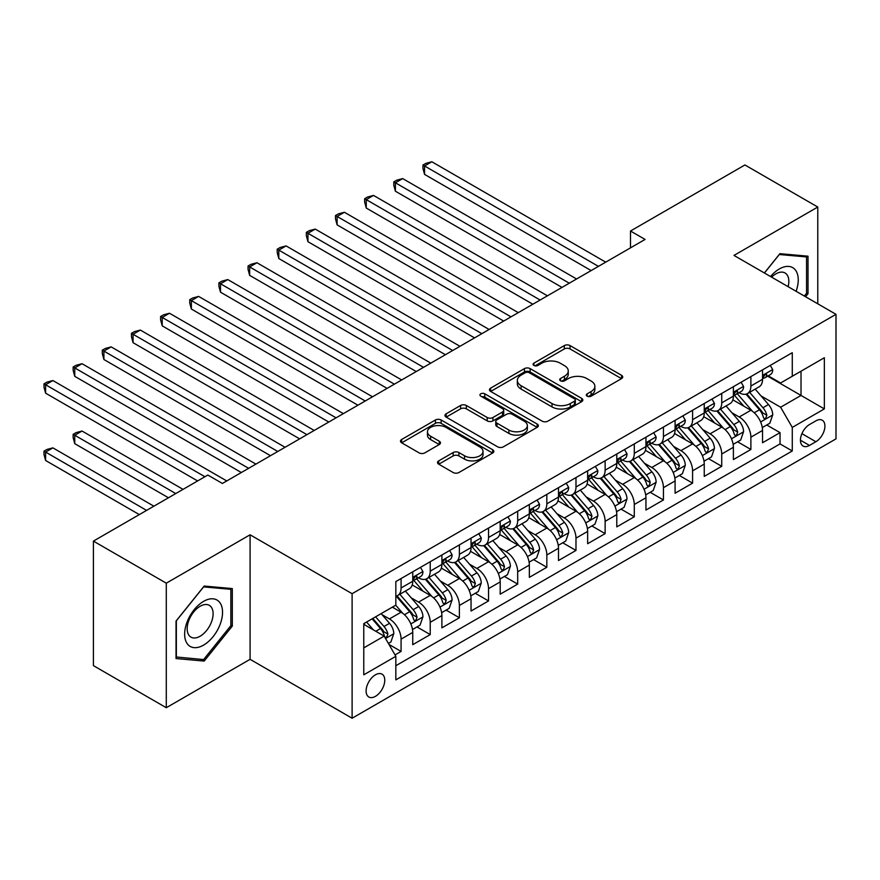 <?xml version="1.0" encoding="UTF-8"?>
<svg xmlns="http://www.w3.org/2000/svg" width="880" height="880" viewBox="0 0 880 880"><rect width="100%" height="100%" fill="white"/><g stroke="black" fill="none" stroke-linecap="round" stroke-linejoin="round"><path stroke-width="1.32" d="M587.147 396.165A2.827 1.639 0 0 0 591.151 396.165L621.544 378.609A4.048 2.332 0 0 0 622.732 376.959A4.048 2.332 0 0 0 621.544 375.309L570.042 345.576A4.048 2.332 0 0 0 564.322 345.576L533.918 363.121A2.827 1.639 0 0 0 533.093 364.287A2.827 1.639 0 0 0 533.918 365.442A2.827 1.639 0 0 0 537.933 365.442L541.86 363.165A12.947 7.48 0 0 1 560.175 363.165L564.465 365.651A12.947 7.48 0 0 1 568.26 370.931A12.947 7.48 0 0 1 564.465 376.222L560.538 378.488A2.827 1.639 0 0 0 559.702 379.643A2.827 1.639 0 0 0 560.538 380.798A2.827 1.639 0 0 0 564.542 380.798L568.469 378.532A12.947 7.48 0 0 1 586.784 378.532L591.074 381.007A12.947 7.48 0 0 1 594.869 386.298A12.947 7.48 0 0 1 591.074 391.578L587.147 393.855A2.827 1.639 0 0 0 586.311 395.01A2.827 1.639 0 0 0 587.147 396.165L587.147 393.855M375.43 696.355A13.189 7.612 120 0 0 384.054 684.728A13.189 7.612 120 0 0 382.03 674.157A13.189 7.612 120 0 0 375.43 674.817A13.189 7.612 120 0 0 366.817 686.433A13.189 7.612 120 0 0 368.841 697.004A13.189 7.612 120 0 0 375.43 696.355M438.713 460.878A4.048 2.332 0 0 0 437.525 462.528A4.048 2.332 0 0 0 438.713 464.178L453.167 472.527A4.048 2.332 0 0 0 458.887 472.527L492.646 453.035A4.048 2.332 0 0 0 493.834 451.385A4.048 2.332 0 0 0 492.646 449.724L441.144 419.991A4.048 2.332 0 0 0 435.424 419.991L401.665 439.483A4.048 2.332 0 0 0 400.477 441.144A4.048 2.332 0 0 0 401.665 442.794L419.111 452.87A4.048 2.332 0 0 0 424.842 452.87L439.285 444.521A4.048 2.332 0 0 0 440.473 442.871A4.048 2.332 0 0 0 439.285 441.221L430.628 436.227A10.824 6.248 0 0 1 427.46 431.805A10.824 6.248 0 0 1 434.148 426.03A10.824 6.248 0 0 1 445.94 427.383L479.842 446.963A10.824 6.248 0 0 1 483.021 451.385A10.824 6.248 0 0 1 476.333 457.149A10.824 6.248 0 0 1 464.541 455.796L458.887 452.54A4.048 2.332 0 0 0 453.167 452.54L438.713 460.878L438.713 464.178M250.085 534.787L166.287 583.176L93.412 541.101L93.412 665.643L166.287 707.718L250.085 659.329L352.11 718.234L352.11 593.692L250.085 534.787L250.085 659.329M817.784 303.809L817.784 207.042L733.975 255.42L836 314.325L352.11 593.692M817.784 207.042L744.909 164.967L630.498 231.022L630.498 247.852M93.412 541.101L207.823 475.046L222.398 483.461L645.073 239.437L630.498 231.022M542.146 421.146A4.048 2.332 0 0 0 547.877 421.146L581.636 401.654A4.048 2.332 0 0 0 582.824 400.004A4.048 2.332 0 0 0 581.636 398.354L530.134 368.621A4.048 2.332 0 0 0 524.414 368.621L490.644 388.113A4.048 2.332 0 0 0 489.467 389.763A4.048 2.332 0 0 0 490.644 391.413L542.146 421.146M481.91 396.781A2.827 1.639 0 0 1 484.781 397.177L484.781 393.811L537.141 424.039A4.048 2.332 0 0 1 538.329 425.689A4.048 2.332 0 0 1 537.141 427.35L503.382 446.842A4.048 2.332 0 0 1 497.662 446.842L446.16 417.098L446.16 413.798A4.048 2.332 0 0 0 444.972 415.448A4.048 2.332 0 0 0 446.16 417.098M446.16 413.798L460.603 405.46A4.048 2.332 0 0 1 466.323 405.46L487.212 417.516A4.048 2.332 0 0 0 492.932 417.516L502.524 411.983A4.048 2.332 0 0 0 503.701 410.333A4.048 2.332 0 0 0 502.524 408.683L480.777 396.121A2.827 1.639 0 0 1 479.941 394.966A2.827 1.639 0 0 1 481.69 393.459A2.827 1.639 0 0 1 484.781 393.811M395.032 654.918L401.082 651.42L388.993 644.435M382.107 614.713L389.422 618.937A16.489 9.515 60 0 1 401.082 639.133L412.742 632.401L412.742 644.688L430.232 634.59L416.977 626.934M411.257 597.883L418.572 602.107A16.489 9.515 60 0 1 430.232 622.303L441.892 615.571L441.892 627.858L459.382 617.76L446.116 610.104M440.407 581.053L447.722 585.277A16.489 9.515 60 0 1 459.382 605.473L471.042 598.741L471.042 611.028L488.532 600.93L475.266 593.274M469.557 564.223L476.872 568.447A16.489 9.515 60 0 1 488.532 588.643L500.192 581.911L500.192 594.198L517.682 584.1L504.416 576.444M498.707 547.393L506.022 551.617A16.489 9.515 60 0 1 517.682 571.813L529.342 565.081L529.342 577.368L546.832 567.27L533.566 559.614M527.857 530.563L535.172 534.787A16.489 9.515 60 0 1 546.832 554.983L558.492 548.251L558.492 560.538L575.982 550.44L562.716 542.784M557.007 513.733L564.322 517.968A16.489 9.515 60 0 1 575.982 538.153L587.642 531.421L587.642 543.708L605.132 533.61L591.866 525.954M586.157 496.903L593.472 501.138A16.489 9.515 60 0 1 605.132 521.334L616.792 514.602L616.792 526.878L634.282 516.78L621.016 509.124M615.307 480.073L622.622 484.308A16.489 9.515 60 0 1 634.282 504.504L645.942 497.772L645.942 510.048L663.432 499.95L650.166 492.294M644.457 463.254L651.772 467.478A16.489 9.515 60 0 1 663.432 487.674L675.092 480.942L675.092 493.229L692.582 483.131L679.316 475.464M673.607 446.424L680.922 450.648A16.489 9.515 60 0 1 692.582 470.844L704.242 464.112L704.242 476.399L721.732 466.301L708.466 458.634M702.757 429.594L710.072 433.818A16.489 9.515 60 0 1 721.732 454.014L733.392 447.282L733.392 459.569L750.882 449.471L750.882 437.184A16.489 9.515 -120 0 0 739.222 416.988L731.907 412.764M737.616 441.804L750.882 449.471M412.742 632.401A16.489 9.515 -120 0 0 401.082 612.205L392.337 607.156M441.892 615.571A16.489 9.515 -120 0 0 430.232 595.375L412.203 584.969M471.042 598.741A16.489 9.515 -120 0 0 459.382 578.545L441.353 568.139M500.192 581.911A16.489 9.515 -120 0 0 488.532 561.715L470.503 551.309M529.342 565.081A16.489 9.515 -120 0 0 517.682 544.885L499.653 534.479M558.492 548.251A16.489 9.515 -120 0 0 546.832 528.055L528.803 517.649M587.642 531.421A16.489 9.515 -120 0 0 575.982 511.236L557.953 500.819M616.792 514.602A16.489 9.515 -120 0 0 605.132 494.406L587.103 483.989M645.942 497.772A16.489 9.515 -120 0 0 634.282 477.576L616.253 467.159M675.092 480.942A16.489 9.515 -120 0 0 663.432 460.746L645.403 450.329M704.242 464.112A16.489 9.515 -120 0 0 692.582 443.916L674.553 433.51M733.392 447.282A16.489 9.515 -120 0 0 721.732 427.086L703.703 416.68M815.892 420.86L809.479 424.556A12.782 7.381 120 0 0 801.13 435.82A12.782 7.381 120 0 0 803.088 446.061A12.782 7.381 120 0 0 809.479 445.423L815.892 441.727A12.782 7.381 120 0 0 824.23 430.463A12.782 7.381 120 0 0 822.272 420.222A12.782 7.381 120 0 0 815.892 420.86M352.11 718.234L836 438.867L836 314.325M363.77 647.889L384.175 636.108L395.835 656.304L395.835 679.866L792.275 450.978L792.275 427.416L780.615 407.22L761.057 395.934M395.835 656.304L363.77 674.817L363.77 623.656L395.835 605.143L395.835 581.581L792.275 352.693L792.275 376.255L824.34 357.742L824.34 408.903L792.275 427.416M418.418 577.786L418.572 577.874A16.489 9.515 60 0 0 426.822 578.688L438.482 571.956A16.489 9.515 -120 0 0 441.892 564.41L441.892 554.983M447.568 560.956L447.722 561.044A16.489 9.515 60 0 0 455.972 561.858L467.632 555.126A16.489 9.515 -120 0 0 471.042 547.58L471.042 538.153M476.718 544.126L476.872 544.214A16.489 9.515 60 0 0 485.122 545.028L496.782 538.296A16.489 9.515 -120 0 0 500.192 530.75L500.192 521.323M505.868 527.296L506.022 527.384A16.489 9.515 60 0 0 514.272 528.198L525.932 521.477A16.489 9.515 -120 0 0 529.342 513.92L529.342 504.493M535.018 510.466L535.172 510.554A16.489 9.515 60 0 0 543.422 511.379L555.082 504.647A16.489 9.515 -120 0 0 558.492 497.09L558.492 487.674M564.168 493.636L564.322 493.724A16.489 9.515 60 0 0 572.572 494.549L584.232 487.817A16.489 9.515 -120 0 0 587.642 480.26L587.642 470.844M593.318 476.806L593.472 476.894A16.489 9.515 60 0 0 601.722 477.719L613.382 470.987A16.489 9.515 -120 0 0 616.792 463.43L616.792 454.014M622.468 459.976L622.622 460.064A16.489 9.515 60 0 0 630.872 460.889L642.532 454.157A16.489 9.515 -120 0 0 645.942 446.6L645.942 437.184M651.618 443.146L651.772 443.234A16.489 9.515 60 0 0 660.022 444.059L671.682 437.327A16.489 9.515 -120 0 0 675.092 429.781L675.092 420.354M680.768 426.327L680.922 426.415A16.489 9.515 60 0 0 689.172 427.229L700.832 420.497A16.489 9.515 -120 0 0 704.242 412.951L704.242 403.524M709.918 409.497L710.072 409.585A16.489 9.515 60 0 0 718.322 410.399L729.982 403.667A16.489 9.515 -120 0 0 733.392 396.121L733.392 386.694M395.835 665.731L780.032 443.916L780.032 432.641L762.542 442.739L762.542 430.452A16.489 9.515 -120 0 0 750.882 410.256L732.853 399.85M739.068 392.667L739.222 392.755A16.489 9.515 -120 0 0 747.472 393.569A16.489 9.515 -120 0 0 750.882 386.023L750.882 376.596M747.472 393.569L759.132 386.837A16.489 9.515 -120 0 0 762.542 379.291L762.542 369.864M401.082 578.545L401.082 587.972A16.489 9.515 60 0 1 397.672 595.518A16.489 9.515 60 0 1 395.835 596.189M397.672 595.518L409.332 588.786A16.489 9.515 -120 0 0 412.742 581.24L412.742 571.813M430.232 561.715L430.232 571.142A16.489 9.515 60 0 1 426.822 578.688M459.382 544.885L459.382 554.312A16.489 9.515 60 0 1 455.972 561.858M488.532 528.055L488.532 537.482A16.489 9.515 60 0 1 485.122 545.028M517.682 511.225L517.682 520.652A16.489 9.515 60 0 1 514.272 528.198M546.832 494.395L546.832 503.822A16.489 9.515 60 0 1 543.422 511.379M575.982 477.576L575.982 486.992A16.489 9.515 60 0 1 572.572 494.549M605.132 460.746L605.132 470.162A16.489 9.515 60 0 1 601.722 477.719M634.282 443.916L634.282 453.332A16.489 9.515 60 0 1 630.872 460.889M663.432 427.086L663.432 436.502A16.489 9.515 60 0 1 660.022 444.059M692.582 410.256L692.582 419.683A16.489 9.515 60 0 1 689.172 427.229M721.732 393.426L721.732 402.853A16.489 9.515 60 0 1 718.322 410.399M721.732 454.014L721.732 466.301M692.582 470.844L692.582 483.131M663.432 487.674L663.432 499.95M634.282 504.504L634.282 516.78M605.132 521.334L605.132 533.61M575.982 538.153L575.982 550.44M546.832 554.983L546.832 567.27M517.682 571.813L517.682 584.1M488.532 588.643L488.532 600.93M459.382 605.473L459.382 617.76M430.232 622.303L430.232 634.59M401.082 639.133L401.082 651.42M384.175 636.108L363.77 624.327M780.615 407.22L801.02 395.439L801.02 371.206L824.34 357.742M767.635 376.167L824.34 408.903M768.218 375.837L780.615 382.987L792.275 376.255M166.287 583.176L166.287 707.718M766.766 424.985L780.032 432.641M780.032 443.916L792.275 450.978M805.563 296.747L808.016 293.7L808.016 256.19L779.889 253.682L764.379 272.976M176.044 658.559L204.182 661.078L232.309 626.076L232.309 588.577L204.182 586.058L176.044 621.06L176.044 658.559M806.564 292.853L808.016 293.7M230.846 625.24L232.309 626.076M201.201 659.362L204.182 661.078M588.28 396.561L591.074 394.944A12.947 7.48 0 0 0 594.869 389.664L594.869 386.298M568.26 370.931L568.26 374.297A12.947 7.48 0 0 1 564.465 379.588L561.66 381.205M621.5 378.642L570.042 348.942A4.048 2.332 0 0 0 564.322 348.942L535.051 365.838M581.581 401.687L530.134 371.987A4.048 2.332 0 0 0 524.414 371.987L490.699 391.446M574.486 401.159A2.827 1.639 0 0 0 575.311 400.004A2.827 1.639 0 0 0 574.486 398.849L529.276 372.746A2.827 1.639 0 0 0 525.272 372.746L521.114 375.144A12.947 7.48 0 0 0 517.33 380.435A12.947 7.48 0 0 0 521.114 385.715L552.024 403.557A12.947 7.48 0 0 0 570.328 403.557L574.486 401.159L574.486 404.525A2.827 1.639 0 0 0 575.311 403.37L575.311 400.004M517.33 380.435L517.33 383.801A12.947 7.48 0 0 0 521.114 389.081L521.114 385.715M574.486 404.525L570.328 406.923A12.947 7.48 0 0 1 552.024 406.923L521.114 389.081M446.204 417.131L460.603 408.826L460.603 405.46M503.701 410.333L503.701 413.699A4.048 2.332 0 0 1 502.524 415.349L492.932 420.882A4.048 2.332 0 0 1 487.212 420.882L466.323 408.826A4.048 2.332 0 0 0 460.603 408.826M484.781 397.177L537.086 427.372M508.893 430.034A10.824 6.248 0 0 0 520.685 431.387A10.824 6.248 0 0 0 527.362 425.612A10.824 6.248 0 0 0 524.194 421.19L512.248 414.293A4.048 2.332 0 0 0 506.528 414.293L496.947 419.826A4.048 2.332 0 0 0 495.759 421.476A4.048 2.332 0 0 0 496.947 423.137L508.893 430.034L508.893 433.4A10.824 6.248 0 0 0 520.685 434.753A10.824 6.248 0 0 0 527.362 428.978L527.362 425.612M495.759 421.476L495.759 424.842A4.048 2.332 0 0 0 496.947 426.503L496.947 423.137M508.893 433.4L496.947 426.503M483.021 451.385L483.021 454.751A10.824 6.248 0 0 1 476.333 460.515A10.824 6.248 0 0 1 464.541 459.162L458.887 455.906A4.048 2.332 0 0 0 453.167 455.906L438.768 464.211M427.46 431.805L427.46 435.171A10.824 6.248 0 0 0 430.628 439.593L430.628 436.227M439.23 444.554L430.628 439.593M492.591 453.068L441.144 423.357A4.048 2.332 0 0 0 435.424 423.357L401.72 442.827M762.3 427.559L769.835 423.214L772.739 414.799A10.923 6.303 -120 0 0 768.493 404.536L755.172 389.125M752.499 411.323L737.286 393.701M743.842 406.186L735.009 395.956A26.18 15.114 -120 0 0 734.195 395.043M424.556 241.703L532.84 304.227L366.256 208.043L366.256 199.628L373.538 195.426L547.415 295.812M745.987 394.163L759.451 409.761A10.923 6.303 60 0 1 763.345 417.285L764.148 418.583L765.622 418.374L766.843 415.261A10.923 6.303 -120 0 0 762.949 407.737L749.628 392.315M746.779 393.91L761.244 410.663A5.566 3.212 60 0 1 762.652 412.841L766.843 415.261M770.264 365.398L772.739 369.699A10.923 6.303 60 0 1 770.484 374.528L764.94 377.729A10.923 6.303 -120 0 0 766.843 375.21L766.612 374.242M598.433 266.365L424.556 165.968L431.838 161.766L605.715 262.152M762.905 378.235L762.949 378.235A10.923 6.303 -120 0 0 764.94 377.729M765.435 374.396L766.843 375.21C766.161 373.56 764.995 374.231 763.345 377.223A10.923 6.303 60 0 1 762.542 378.785M591.14 270.567L424.556 174.383L424.556 165.968L422.95 165.044L425.865 163.361L431.838 161.766M424.556 174.383L422.95 168.41L422.95 165.044M796.092 291.291A26.796 15.466 120 0 0 779.306 268.972A26.796 15.466 120 0 0 770.528 276.529M788.117 286.682A18.348 10.593 120 0 0 785.026 272.965A18.348 10.593 120 0 0 775.852 273.878A18.348 10.593 120 0 0 771.617 277.156M764.434 273.009L779.306 254.507L806.564 256.938L806.564 293.282L804.342 296.043M804.749 255.904L806.564 256.938M220 624.701A26.796 15.466 120 0 0 213.07 598.818A26.796 15.466 120 0 0 187.187 621.764A26.796 15.466 120 0 0 194.117 647.647A26.796 15.466 120 0 0 220 624.701M211.376 622.237A18.348 10.593 120 0 0 209.319 605.352A18.348 10.593 120 0 0 188.914 620.235A18.348 10.593 120 0 0 190.971 637.131A18.348 10.593 120 0 0 211.376 622.237M176.341 657.14L176.341 620.796L203.599 586.894L230.846 589.325L230.846 625.669L203.599 659.571L176.044 656.964M229.042 588.28L230.846 589.325M733.15 444.389L740.685 440.044L743.589 431.629A10.923 6.303 -120 0 0 739.343 421.366L726.022 405.944M723.349 428.153L708.136 410.52M714.692 423.016L705.859 412.786A26.18 15.114 -120 0 0 705.045 411.873M395.406 258.533L503.69 321.057L337.106 224.873L337.106 216.458L344.388 212.256L518.265 312.642M716.837 410.993L730.301 426.591A10.923 6.303 60 0 1 734.195 434.115L734.998 435.402L736.472 435.204L737.693 432.091A10.923 6.303 -120 0 0 733.799 424.567L720.478 409.145M717.629 410.74L732.094 427.493A5.566 3.212 60 0 1 733.502 429.671L737.693 432.091M704 461.219L711.535 456.874L714.439 448.459A10.923 6.303 -120 0 0 710.193 438.196L696.872 422.774M694.199 444.983L678.986 427.35M685.542 439.846L676.709 429.616A26.18 15.114 -120 0 0 675.895 428.703M366.256 275.363L474.54 337.887L307.956 241.703L307.956 233.288L315.238 229.086L489.115 329.472M687.687 427.823L701.151 443.421A10.923 6.303 60 0 1 705.045 450.945L705.848 452.232L707.322 452.034L708.543 448.921A10.923 6.303 -120 0 0 704.649 441.397L691.328 425.975M688.479 427.559L702.955 444.323A5.566 3.212 60 0 1 704.352 446.501L708.543 448.921M674.85 478.049L682.385 473.704L685.289 465.289A10.923 6.303 -120 0 0 681.043 455.026L667.722 439.604M665.049 461.813L649.836 444.18M656.392 456.676L647.559 446.446A26.18 15.114 -120 0 0 646.745 445.533M337.106 292.193L445.39 354.717L278.806 258.533L278.806 250.118L286.088 245.916L459.965 346.302M658.537 444.653L672.001 460.251A10.923 6.303 60 0 1 675.895 467.775L676.698 469.062L678.172 468.853L679.393 465.751A10.923 6.303 -120 0 0 675.499 458.227L662.178 442.805M659.329 444.389L673.805 461.153A5.566 3.212 60 0 1 675.202 463.331L679.393 465.751M645.7 494.879L653.235 490.534L656.139 482.119A10.923 6.303 -120 0 0 651.893 471.856L638.572 456.434M635.899 478.643L620.686 461.01M627.242 473.506L618.409 463.276A26.18 15.114 -120 0 0 617.595 462.363M307.956 309.023L416.24 371.547L249.656 275.363L249.656 266.948L256.938 262.746L430.815 363.132M629.387 461.483L642.851 477.07A10.923 6.303 60 0 1 646.745 484.605L647.548 485.892L649.022 485.683L650.243 482.581A10.923 6.303 -120 0 0 646.349 475.057L633.028 459.635M630.179 461.219L644.655 477.983A5.566 3.212 60 0 1 646.052 480.161L650.243 482.581M741.114 382.228L743.589 386.518A10.923 6.303 60 0 1 741.334 391.358L735.79 394.559A10.923 6.303 -120 0 0 737.693 392.04L737.462 391.072M569.283 283.195L395.406 182.798L402.688 178.596L576.565 278.982M733.755 395.065L733.799 395.065A10.923 6.303 -120 0 0 735.79 394.559M736.285 391.226L737.693 392.04C737.011 390.39 735.845 391.061 734.195 394.053A10.923 6.303 60 0 1 733.392 395.615M561.99 287.397L395.406 191.213L395.406 182.798L393.8 181.874L396.715 180.191L402.688 178.596M395.406 191.213L393.8 185.24L393.8 181.874M711.964 399.058L714.439 403.348A10.923 6.303 60 0 1 712.184 408.188L706.64 411.389A10.923 6.303 -120 0 0 708.543 408.87L708.312 407.902M540.133 300.025L364.65 198.704L367.565 197.021L373.538 195.426M704.605 411.895L704.649 411.895A10.923 6.303 -120 0 0 706.64 411.389M707.135 408.056L708.543 408.87C707.861 407.22 706.695 407.891 705.045 410.883A10.923 6.303 60 0 1 704.242 412.445M366.256 208.043L364.65 202.07L364.65 198.704M682.814 415.888L685.289 420.178A10.923 6.303 60 0 1 683.034 425.018L677.49 428.208A10.923 6.303 -120 0 0 679.393 425.7L679.162 424.732M510.983 316.844L335.5 215.534L338.415 213.851L344.388 212.256M675.455 428.725L675.499 428.725A10.923 6.303 -120 0 0 677.49 428.208M677.985 424.886L679.393 425.7C678.711 424.05 677.545 424.721 675.895 427.713A10.923 6.303 60 0 1 675.092 429.275M337.106 224.873L335.5 218.9L335.5 215.534M653.664 432.718L656.139 437.008A10.923 6.303 60 0 1 653.884 441.848L648.34 445.038A10.923 6.303 -120 0 0 650.243 442.53L650.012 441.562M481.833 333.674L306.35 232.364L309.265 230.681L315.238 229.086M646.305 445.555L646.349 445.555A10.923 6.303 -120 0 0 648.34 445.038M648.835 441.716L650.243 442.53C649.561 440.88 648.395 441.551 646.745 444.543A10.923 6.303 60 0 1 645.942 446.105M307.956 241.703L306.35 235.73L306.35 232.364M616.55 511.709L624.085 507.364L627 498.949A10.923 6.303 -120 0 0 622.743 488.686L609.422 473.264M606.749 495.462L591.536 477.84M598.092 490.336L589.259 480.106A26.18 15.114 -120 0 0 588.445 479.193M278.806 325.853L387.09 388.377L220.506 292.193L220.506 283.778L227.788 279.576L401.665 379.962M600.237 478.313L613.701 493.9A10.923 6.303 60 0 1 617.595 501.435L618.398 502.722L619.872 502.513L621.093 499.411A10.923 6.303 -120 0 0 617.199 491.887L603.889 476.465M601.029 478.049L615.505 494.813A5.566 3.212 60 0 1 616.902 496.991L621.093 499.411M624.514 449.548L627 453.838A10.923 6.303 60 0 1 624.734 458.678L619.19 461.868A10.923 6.303 -120 0 0 621.093 459.36L620.862 458.392M452.683 350.504L277.2 249.194L280.115 247.511L286.088 245.916M617.155 462.385L617.199 462.385A10.923 6.303 -120 0 0 619.19 461.868M619.685 458.546L621.093 459.36C620.411 457.71 619.245 458.381 617.595 461.373A10.923 6.303 60 0 1 616.792 462.935M278.806 258.533L277.2 252.56L277.2 249.194M587.4 528.539L594.935 524.194L597.85 515.779A10.923 6.303 -120 0 0 593.593 505.516L580.272 490.094M577.599 512.292L562.386 494.67M568.942 507.166L560.109 496.936A26.18 15.114 -120 0 0 559.295 496.023M249.656 342.683L357.94 405.207L191.356 309.023L191.356 300.608L198.638 296.406L372.515 396.792M571.087 495.132L584.551 510.73A10.923 6.303 60 0 1 588.445 518.254L589.248 519.552L590.722 519.343L591.943 516.241A10.923 6.303 -120 0 0 588.049 508.717L574.739 493.295M571.879 494.879L586.355 511.643A5.566 3.212 60 0 1 587.752 513.821L591.943 516.241M595.364 466.378L597.85 470.668A10.923 6.303 60 0 1 595.584 475.508L590.04 478.698A10.923 6.303 -120 0 0 591.943 476.19L591.712 475.211M423.533 367.334L248.05 266.024L250.965 264.341L256.938 262.746M588.005 479.215L588.049 479.215A10.923 6.303 -120 0 0 590.04 478.698M590.535 475.376L591.943 476.19C591.261 474.54 590.095 475.211 588.445 478.203A10.923 6.303 60 0 1 587.642 479.754M249.656 275.363L248.05 269.39L248.05 266.024M558.25 545.369L565.785 541.024L568.7 532.609A10.923 6.303 -120 0 0 564.443 522.346L551.122 506.924M548.449 529.122L533.236 511.5M539.792 523.996L530.959 513.766A26.18 15.114 -120 0 0 530.145 512.853M220.506 359.513L328.79 422.037L162.206 325.853L162.206 317.438L169.488 313.236L343.365 413.622M541.937 511.962L555.401 527.56A10.923 6.303 60 0 1 559.295 535.084L560.098 536.382L561.572 536.173L562.793 533.071A10.923 6.303 -120 0 0 558.899 525.547L545.589 510.125M542.729 511.709L557.205 528.473A5.566 3.212 60 0 1 558.602 530.651L562.793 533.071M566.214 483.208L568.7 487.498A10.923 6.303 60 0 1 566.434 492.338L560.89 495.528A10.923 6.303 -120 0 0 562.793 493.02L562.562 492.041M394.383 384.164L218.9 282.854L221.815 281.171L227.788 279.576M558.855 496.045L558.899 496.045A10.923 6.303 -120 0 0 560.89 495.528M561.385 492.195L562.793 493.02C562.111 491.37 560.945 492.041 559.295 495.033A10.923 6.303 60 0 1 558.492 496.584M220.506 292.193L218.9 286.22L218.9 282.854M529.1 562.199L536.635 557.854L539.55 549.428A10.923 6.303 -120 0 0 535.293 539.176L521.972 523.754M519.299 545.952L504.086 528.33M510.642 540.826L501.809 530.596A26.18 15.114 -120 0 0 500.995 529.683M191.356 376.343L299.64 438.867L133.056 342.683L133.056 334.268L140.338 330.066L314.215 430.452M512.787 528.792L526.251 544.39A10.923 6.303 60 0 1 530.145 551.914L530.948 553.212L532.422 553.003L533.643 549.901A10.923 6.303 -120 0 0 529.749 542.377L516.439 526.955M513.579 528.539L528.055 545.303A5.566 3.212 60 0 1 529.452 547.481L533.643 549.901M537.064 500.038L539.55 504.328A10.923 6.303 60 0 1 537.284 509.168L531.751 512.358A10.923 6.303 -120 0 0 533.643 509.839L533.423 508.871M365.233 400.994L189.75 299.684L192.665 298.001L198.638 296.406M529.705 512.875L529.749 512.875A10.923 6.303 -120 0 0 531.751 512.358M532.235 509.025L533.643 509.839C532.961 508.2 531.795 508.871 530.145 511.863A10.923 6.303 60 0 1 529.342 513.414M191.356 309.023L189.75 303.05L189.75 299.684M499.95 579.029L507.485 574.673L510.4 566.258A10.923 6.303 -120 0 0 506.143 556.006L492.822 540.584M490.149 562.782L474.936 545.16M481.492 557.656L472.659 547.426A26.18 15.114 -120 0 0 471.845 546.513M162.206 393.173L270.49 455.697L103.906 359.513L103.906 351.098L111.188 346.885L285.065 447.282M483.637 545.622L497.101 561.22A10.923 6.303 60 0 1 500.995 568.744L501.798 570.042L503.272 569.833L504.493 566.731A10.923 6.303 -120 0 0 500.599 559.207L487.289 543.785M484.429 545.369L498.905 562.133A5.566 3.212 60 0 1 500.302 564.311L504.493 566.731M507.914 516.868L510.4 521.158A10.923 6.303 60 0 1 508.134 525.987L502.601 529.188A10.923 6.303 -120 0 0 504.493 526.669L504.273 525.701M336.083 417.824L160.6 316.514L163.515 314.831L169.488 313.236M500.555 529.705L500.599 529.705A10.923 6.303 -120 0 0 502.601 529.188M503.085 525.855L504.493 526.669C503.811 525.03 502.645 525.701 500.995 528.693A10.923 6.303 60 0 1 500.192 530.244M162.206 325.853L160.6 319.88L160.6 316.514M470.8 595.859L478.335 591.503L481.25 583.088A10.923 6.303 -120 0 0 476.993 572.836L463.672 557.414M461.01 579.612L445.786 561.99M452.342 574.486L443.509 564.256A26.18 15.114 -120 0 0 442.695 563.343M133.056 410.003L241.34 472.527L74.756 376.343L74.756 367.928L82.038 363.715L255.915 464.112M454.487 562.452L467.951 578.05A10.923 6.303 60 0 1 471.845 585.574L472.648 586.872L474.122 586.663L475.343 583.561A10.923 6.303 -120 0 0 471.449 576.037L458.139 560.615M455.279 562.199L469.755 578.963A5.566 3.212 60 0 1 471.152 581.141L475.343 583.561M478.764 533.698L481.25 537.988A10.923 6.303 60 0 1 478.984 542.817L473.451 546.018A10.923 6.303 -120 0 0 475.343 543.499L475.123 542.531M306.933 434.654L131.45 333.344L134.365 331.661L140.338 330.066M471.405 546.535L471.449 546.535A10.923 6.303 -120 0 0 473.451 546.018M473.935 542.685L475.343 543.499C474.661 541.86 473.495 542.531 471.845 545.523A10.923 6.303 60 0 1 471.042 547.074M133.056 342.683L131.45 336.71L131.45 333.344M441.65 612.689L449.185 608.333L452.1 599.918A10.923 6.303 -120 0 0 447.843 589.666L434.522 574.244M431.86 596.442L416.636 578.82M423.192 591.316L414.359 581.086A26.18 15.114 -120 0 0 413.545 580.173M103.906 426.833L197.615 480.942L45.606 393.173L45.606 384.758L52.888 380.545L226.765 480.942M425.337 579.282L438.801 594.88A10.923 6.303 60 0 1 442.695 602.404L443.498 603.702L444.972 603.493L446.193 600.391A10.923 6.303 -120 0 0 442.299 592.867L428.989 577.445M426.129 579.029L440.605 595.793A5.566 3.212 60 0 1 442.002 597.971L446.193 600.391M449.614 550.528L452.1 554.818A10.923 6.303 60 0 1 449.834 559.647L444.301 562.848A10.923 6.303 -120 0 0 446.193 560.329L445.973 559.361M277.783 451.484L102.3 350.174L105.215 348.491L111.188 346.885M442.255 563.365L442.299 563.365A10.923 6.303 -120 0 0 444.301 562.848M444.785 559.515L446.193 560.329C445.511 558.69 444.345 559.361 442.695 562.353A10.923 6.303 60 0 1 441.892 563.904M103.906 359.513L102.3 353.54L102.3 350.174M412.5 629.519L420.035 625.163L422.95 616.748A10.923 6.303 -120 0 0 418.693 606.496L405.372 591.074M402.71 613.272L395.736 605.198M394.042 608.146L392.909 606.826M183.04 489.357L82.038 431.035L74.756 435.248L74.756 443.663L168.465 497.772M396.187 596.112L409.651 611.71A10.923 6.303 60 0 1 413.556 619.234L414.348 620.532L415.822 620.323L417.054 617.221A10.923 6.303 -120 0 0 413.149 609.686L399.839 594.275M396.979 595.859L411.455 612.623A5.566 3.212 60 0 1 412.852 614.79L417.054 617.221M74.756 443.663L73.15 437.69L73.15 434.324L175.758 493.559M73.15 434.324L76.065 432.641L82.038 431.035M420.475 567.358L422.95 571.648A10.923 6.303 60 0 1 420.684 576.477L415.151 579.678A10.923 6.303 -120 0 0 417.054 577.159L416.823 576.191M248.633 468.314L73.15 367.004L76.065 365.321L82.038 363.715M413.105 580.195L413.149 580.195A10.923 6.303 -120 0 0 415.151 579.678M415.635 576.345L417.054 577.159C416.361 575.52 415.195 576.191 413.556 579.183A10.923 6.303 60 0 1 412.742 580.734M74.756 376.343L73.15 370.37L73.15 367.004M388.41 643.423L390.885 641.993L393.8 633.578A10.923 6.303 -120 0 0 389.543 623.326L381.161 613.613M373.329 629.838L366.586 622.028M364.892 624.976L363.77 623.678M153.89 506.187L52.888 447.865L45.606 452.078L45.606 460.493L139.315 514.591M372.119 618.827L380.501 628.54A10.923 6.303 60 0 1 384.406 636.064L385.198 637.362L386.672 637.153L387.904 634.051A10.923 6.303 -120 0 0 383.999 626.516L375.617 616.814M372.801 618.442L382.305 629.453A5.566 3.212 60 0 1 383.702 631.62L387.904 634.051M45.606 460.493L44 454.52L44 451.154L146.608 510.389M44 451.154L46.915 449.471L52.888 447.865M204.908 476.729L44 383.834L46.915 382.151L52.888 380.545M45.606 393.173L44 387.2L44 383.834M389.422 618.937L401.082 612.205M418.572 602.107L430.232 595.375M447.722 585.277L459.382 578.545M476.872 568.447L488.532 561.715M506.022 551.617L517.682 544.885M535.172 534.787L546.832 528.055M564.322 517.968L575.982 511.236M593.472 501.138L605.132 494.406M622.622 484.308L634.282 477.576M651.772 467.478L663.432 460.746M680.922 450.648L692.582 443.916M710.072 433.818L721.732 427.086M739.222 416.988L750.882 410.256M750.882 386.023L762.542 379.291M401.082 587.972L412.742 581.24M430.232 571.142L441.892 564.41M459.382 554.312L471.042 547.58M488.532 537.482L500.192 530.75M517.682 520.652L529.342 513.92M546.832 503.822L558.492 497.09M575.982 486.992L587.642 480.26M605.132 470.162L616.792 463.43M634.282 453.332L645.942 446.6M663.432 436.502L675.092 429.781M692.582 419.683L704.242 412.951M721.732 402.853L733.392 396.121M750.882 437.184L762.542 430.452M801.911 433.653L815.892 441.727M800.437 440.209L809.479 445.423M591.074 394.944L591.074 391.578M560.538 380.798L560.538 378.488M564.465 379.588L564.465 376.222M533.918 365.442L533.918 363.121M564.322 348.942L564.322 345.576M570.042 348.942L570.042 345.576M621.544 378.609L621.544 375.309M490.644 391.413L490.644 388.113M524.414 371.987L524.414 368.621M530.134 371.987L530.134 368.621M581.636 401.654L581.636 398.354M552.024 406.923L552.024 403.557M570.328 406.923L570.328 403.557M466.323 408.826L466.323 405.46M487.212 420.882L487.212 417.516M492.932 420.882L492.932 417.516M502.524 415.349L502.524 411.983M537.141 427.35L537.141 424.039M453.167 455.906L453.167 452.54M458.887 455.906L458.887 452.54M464.541 459.162L464.541 455.796M439.285 444.521L439.285 441.221M401.665 442.794L401.665 439.483M435.424 423.357L435.424 419.991M441.144 423.357L441.144 419.991M492.646 453.035L492.646 449.724M760.628 421.96L772.673 415.008M762.949 407.737L768.493 404.536M754.248 412.764L759.451 409.761M772.673 369.567L762.542 375.419M731.478 438.79L743.523 431.838M733.799 424.567L739.343 421.366M725.098 429.594L730.301 426.591M702.328 455.62L714.373 448.668M704.649 441.397L710.193 438.196M695.948 446.424L701.151 443.421M673.178 472.45L685.223 465.498M675.499 458.227L681.043 455.026M666.798 463.254L672.001 460.251M644.028 489.28L656.073 482.328M646.349 475.057L651.893 471.856M637.648 480.084L642.851 477.07M743.523 386.397L733.392 392.249M714.373 403.227L704.242 409.079M685.223 420.057L675.092 425.909M656.073 436.887L645.942 442.739M614.878 506.11L626.923 499.158M617.199 491.887L622.743 488.686M608.498 496.914L613.701 493.9M626.923 453.717L616.792 459.569M585.728 522.94L597.773 515.988M588.049 508.717L593.593 505.516M579.348 513.744L584.551 510.73M597.773 470.547L587.642 476.388M556.578 539.77L568.623 532.818M558.899 525.547L564.443 522.346M550.198 530.574L555.401 527.56M568.623 487.377L558.492 493.218M527.428 556.6L539.473 549.648M529.749 542.377L535.293 539.176M521.048 547.404L526.251 544.39M539.473 504.207L529.342 510.048M498.278 573.43L510.323 566.478M500.599 559.207L506.143 556.006M491.898 564.234L497.101 561.22M510.323 521.037L500.192 526.878M469.128 590.26L481.173 583.308M471.449 576.037L476.993 572.836M462.748 581.064L467.951 578.05M481.173 537.867L471.042 543.708M439.989 607.079L452.023 600.138M442.299 592.867L447.843 589.666M433.598 597.894L438.801 594.88M452.023 554.697L441.892 560.538M410.839 623.909L422.873 616.957M413.149 609.686L418.693 606.496M404.448 614.724L409.651 611.71M422.873 571.527L412.742 577.368M385.561 638.506L393.723 633.787M383.999 626.516L389.543 623.326M375.793 631.268L380.501 628.54"/></g></svg>
